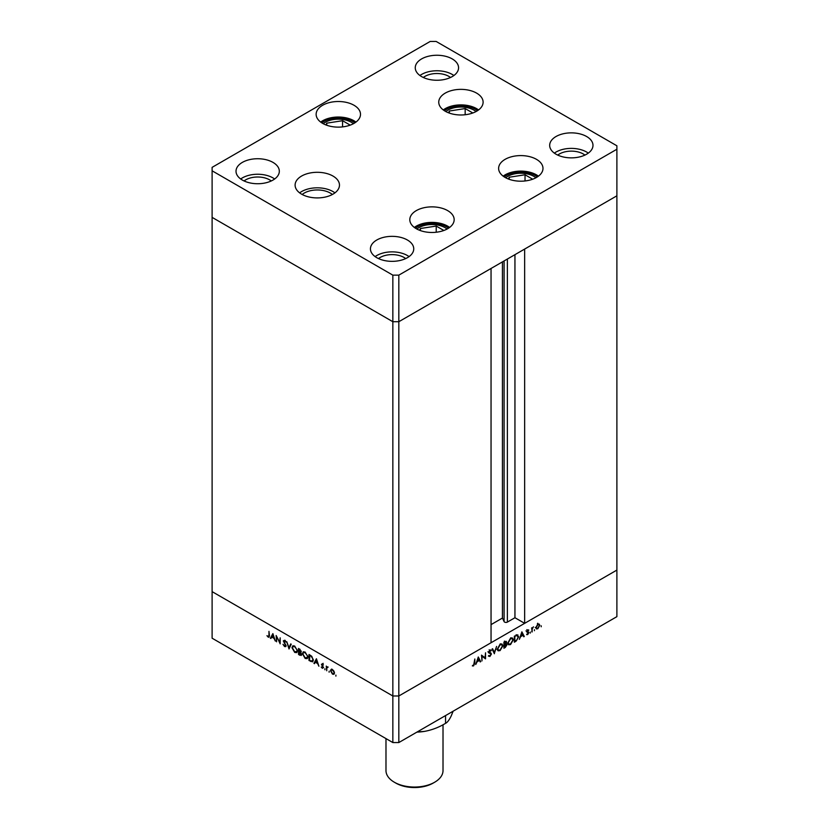 <?xml version="1.0" encoding="UTF-8"?>
<svg xmlns="http://www.w3.org/2000/svg" width="829" height="829" viewBox="0 0 829 829"><rect width="100%" height="100%" fill="white"/><g stroke="black" fill="none" stroke-linecap="round" stroke-linejoin="round"><path stroke-width="1.24" d="M398.822 275.145L616.89 149.241L616.89 145.79L436.158 41.45L430.178 41.45L212.11 167.354L212.11 170.805L392.842 275.145L398.822 275.145L398.822 321.714L392.842 321.714L398.822 321.714L398.822 695.987L491.048 642.734L491.048 268.461L398.822 321.714L616.89 195.81L524.653 249.063L524.653 623.335L514.944 617.729L507.379 622.092A1.969 1.14 180 0 1 504.592 622.092A1.969 1.14 180 0 1 504.084 621.584L502.436 618.051L491.048 624.62M524.653 623.335L616.89 570.083L616.89 616.652L398.822 742.556L392.842 742.556L212.11 638.206L212.11 591.637L392.842 695.987L392.842 742.556M616.89 149.241L616.89 570.083L398.822 695.987L392.842 695.987L212.11 591.637L212.11 217.374L392.842 321.714L212.11 217.374L212.11 170.805M392.842 275.145L392.842 695.987L398.822 695.987L398.822 742.556M502.436 618.051L502.436 261.891M514.944 617.729L514.944 254.669M276.617 637.076L276.617 641.812L276.14 635.511L279.694 642.309L280.171 637.833L280.171 643.864L276.927 636.9M286.067 645.791L284.575 646.568L282.979 644.33L284.575 645.946L285.591 645.511L283.321 640.9L284.606 640.237L285.995 642.06L284.554 640.827L283.787 641.149L286.067 645.791L285.642 646.682M284.575 645.946L285.995 645.283M284.357 641.563L284.067 640.475L283.321 640.9L284.606 640.237M285.021 640.558L283.787 641.149M289.01 648.972L286.73 641.625L288.979 647.677L290.72 643.926L291.228 644.216L289.01 648.972M294.72 652.423L291.963 647.687L292.772 645.864L294.678 646.05L297.456 650.827L296.658 652.63L294.72 652.423L295.342 652.071M305.176 658.464L302.419 653.718L303.217 651.895L305.134 652.091L307.911 656.869L307.113 658.661L305.176 658.464L305.797 658.102M313.942 663.366L316.429 658.765L318.906 666.236L317.621 663.563L315.248 662.184L314.46 663.666L313.942 663.366L316.657 659.293M335.9 676.122L335.9 675.117L335.9 676.122M331.175 669.386L332.481 669.583L333.932 671.148L334.46 673.013L333.859 674.319L332.481 674.143L330.502 670.734L331.113 669.417M329.123 672.215L329.123 671.21L329.123 672.215M326.75 670.765L326.274 666.081L326.75 667.003L328.087 667.2L326.833 667.811L326.75 670.765M327.983 667.076L326.833 667.811M324.906 669.77L324.906 668.765L324.906 669.77M322.377 664.723L322.201 663.946L321.455 664.371L322.419 663.77L323.393 664.962L321.921 664.62L323.465 667.666L322.346 668.298L321.248 667.065L322.999 667.418L321.455 664.371L322.419 663.77M322.802 664.091L321.921 664.62M323.465 667.666L322.906 667.739M322.315 667.739L323.393 667.19M313.279 660.039L312.543 661.843L308.989 660.506L308.989 654.475L311.704 656.257L313.279 660.039M301.611 654.537L299.943 655.283L298.533 654.475L298.533 648.433L301.207 651.48L300.606 652.413L301.611 654.537L301.186 655.48M301.207 651.48L301.041 652.164M270.378 638.216L272.865 633.615L275.342 641.076L274.057 638.403L271.684 637.035L270.896 638.517L270.378 638.216L273.093 634.144M268.254 636.527L268.969 635.387L268.969 631.366L269.446 635.719L268.223 637.128L266.959 635.698L268.254 636.527L269.477 636.133M269.083 637.242L268.223 637.128L268.751 636.548M481.991 656.154L481.991 660.9L481.525 655.138L485.079 657.832L485.545 652.806L485.545 658.848L481.525 655.884M490.208 652.724L491.442 653.967L489.949 656.464L488.364 656.06L489.949 655.843L490.975 654.226L488.695 652.247L489.98 650.091L491.379 650.309L489.162 651.946L490.913 652.993M488.799 655.501L489.949 655.843M490.789 653.739L488.986 652.993M489.98 650.091L491.379 650.309L490.675 649.905M490.955 650.931L489.483 650.485M488.768 651.718L489.504 652.527M494.395 653.739L492.115 649.024L492.613 648.734L494.353 652.485L496.602 646.423L494.271 653.677M500.094 650.599L498.136 650.806L497.338 649.045L500.053 644.278L502.053 644.06L502.84 645.843L500.094 650.599L499.493 650.247M510.55 644.568L508.591 644.775L507.794 643.014L510.509 638.247L512.509 638.019L513.296 639.812L510.55 644.568L509.949 644.216M519.327 639.346L521.876 631.843L524.28 636.485L523.773 636.776L523.006 635.283L520.633 636.651L519.327 639.346M541.202 626.786L541.202 625.781L541.202 626.786M535.814 627.636L537.793 624.196L539.244 624.082L539.762 625.346L537.793 628.765L536.404 628.931L535.814 627.636M534.436 630.693L534.436 629.688L534.436 630.693M532.125 631.957L531.658 627.812L532.125 628.195L533.461 626.838L532.208 628.91L532.125 631.957L531.658 631.688M530.28 633.097L530.28 632.092L530.28 633.097M526.829 631.677L527.793 629.967L528.778 630.03L527.296 631.387L528.84 632.651L527.721 634.579L526.633 634.61L528.374 632.952L526.829 631.677M527.793 629.967L528.581 629.916M528.456 630.589L527.399 630.278M526.861 631.377L528.405 631.926M526.902 634.102L527.721 634.579L526.633 634.61M527.026 634.071L527.7 634.05M526.716 631.708L528.208 632.579L527.006 632.258M517.078 634.827L518.653 636.786L515.98 641.273L514.363 642.206L514.363 636.175L517.928 634.952M505.327 647.428L503.908 648.247L503.908 642.206L504.934 641.615L506.592 642.154L505.991 643.791L506.996 644.755L505.327 647.428L504.788 647.117M506.229 641.314L506.592 642.154L505.307 641.418M505.638 643.594L506.996 644.755L505.493 644.009M475.763 664.495L478.302 656.993L480.716 661.635L480.209 661.925L479.431 660.444L477.069 661.811L475.763 664.495M473.628 665.262L474.82 659.003L474.82 663.076L473.597 665.894L472.343 665.925L473.628 665.262M537.752 623.221L538.27 624.486M539.182 625.014L539.762 625.346M537.213 628.434L537.793 628.765M539.296 625.626L538.85 624.641L537.793 624.734L536.28 627.366L536.715 628.351L537.793 628.216L539.296 625.626M531.658 628.589L532.208 628.91M527.607 630.102L528.228 630.465M527.171 631.211L528.84 632.651M526.84 631.791L528.166 632.558M526.881 632.03L527.669 632.486M523.337 635.936L524.28 636.485M522.467 634.983L523.006 635.283M522.757 634.807L521.835 633.035L520.881 635.895L522.757 634.807M518.135 636.496L518.653 636.786M514.83 636.517L514.83 641.314L516.923 639.957L518.187 637.055L516.809 635.553L514.363 636.247M516.146 635.169L517.607 635.625L516.115 634.765M511.607 637.843L511.762 638.423M512.768 639.501L513.296 639.812M508.571 643.936L507.99 644.092M512.819 640.081L512.198 638.672L510.529 638.848L508.27 642.734L508.892 644.123L510.529 643.957L512.819 640.081M506.125 642.434L504.374 642.558L504.374 644.496L506.125 642.434L504.478 641.884M504.685 644.931L504.374 647.356L506.519 645.024L503.908 644.485M505.058 644.081L506.519 645.024M501.151 643.874L501.307 644.454M502.312 645.542L502.84 645.843M498.115 649.977L497.535 650.123M502.364 646.112L501.742 644.713L500.074 644.889L497.814 648.775L498.436 650.164L500.074 649.988L502.364 646.112M493.483 651.977L494.353 652.485M488.644 655.708L489.949 656.464M489.297 652.879L488.354 652.464L489.297 652.879M488.706 652.071L489.442 652.485M489.866 652.641L491.442 653.967M481.525 655.324L485.079 657.832M484.053 657.242L484.053 657.801M484.882 658.464L485.545 658.848M479.773 661.086L480.716 661.635M478.903 660.133L479.431 660.444M479.193 659.967L478.271 658.185L477.317 661.045L479.193 659.967M472.613 665.324L473.597 665.894M334.191 674.008L333.382 673.801M333.051 673.811L332.481 674.143M331.082 670.402L330.502 670.734M331.248 670.298L331.776 669.044M334.419 672.506L332.481 670.122L331.413 670.019L330.968 671.013L332.481 673.604L334.45 673.179M332.346 669.511L331.413 670.019M333.548 673.728L333.983 672.754M327.03 667.386L327.03 666.837M322.201 663.946L323.165 663.345M315.787 661.884L315.248 662.184M317.372 662.796L316.45 659.957L315.507 661.718L317.725 662.599M309.518 660.195L308.989 660.506M312.885 661.532L311.787 661.241M309.994 655.055L309.455 660.153L311.549 661.21L313.248 660.485M311.859 656.423L309.455 655.356M313.248 659.511L311.435 656.672M311.549 661.21L312.802 659.77M302.948 653.418L302.419 653.718M303.186 652.858L303.642 651.749M307.455 658.392L306.17 658.164M307.88 656.34L305.155 652.724L303.518 652.558L302.886 653.988L305.155 657.832L307.891 657.293M304.927 651.977L303.518 652.558M306.823 658.019L307.445 656.599M299.072 654.164L298.533 654.475M301.497 655.138L300.73 654.879M300.637 654.889L299.943 655.283M301.041 652.257L300.057 651.625M299.632 649.687L299 649.325L299 651.262L300.74 651.221L299.632 649.687L300.129 649.408M299.538 649.014L299 649.325M301.155 650.983L300.502 651.76L301.248 651.325M299.31 652.06L299 654.122L301.145 654.268L299.31 652.06L299.88 651.729M299.538 651.563L299 651.874M301.559 654.029L300.886 654.827L301.632 654.392M292.492 647.376L291.963 647.687M292.73 646.827L293.186 645.708M297 652.35L295.715 652.122M297.424 650.309L294.699 646.682L293.062 646.527L292.43 647.957L294.699 651.791L297.435 651.262M294.471 645.946L293.062 646.527M296.367 651.977L296.989 650.558M291.155 644.174L288.979 647.677M285.953 646.351L284.575 646.568M285.3 640.392L284.534 640.713M272.223 636.724L271.684 637.035M273.808 637.646L272.886 634.807L271.943 636.568L274.161 637.439M443.878 230.483L436.22 226.068L420.407 228.514L419.588 230.286M420.407 230.597L420.407 228.514M436.22 232.244L436.22 226.068M532.695 179.209L525.037 174.784L509.224 177.23L508.405 179.012M509.224 179.313L509.224 177.23M525.037 180.96L525.037 174.784M472.82 112.982L465.162 108.568L449.349 111.013L448.53 112.796M449.349 113.096L449.349 111.013M465.162 114.744L465.162 108.568M350.211 125.127L342.564 120.713L326.75 123.158L325.921 124.941M326.75 125.241L326.75 123.158M342.564 126.889L342.564 120.713M476.033 111.552A18.487 10.673 0 0 0 474.001 110.153A18.487 10.673 0 0 0 445.815 111.552M353.434 123.697A18.487 10.673 0 0 0 351.392 122.298A18.487 10.673 0 0 0 323.217 123.697M332.398 194.483A18.487 10.673 0 0 0 330.356 193.084A18.487 10.673 0 0 0 302.181 194.483M447.09 229.042A18.487 10.673 0 0 0 445.059 227.654A18.487 10.673 0 0 0 416.873 229.042M535.907 177.769A18.487 10.673 0 0 0 533.876 176.37A18.487 10.673 0 0 0 505.69 177.769M538.446 176.152A22.176 12.808 0 0 0 536.487 174.867A22.176 12.808 0 0 0 503.162 176.152M505.12 177.447A22.176 12.808 180 0 1 498.623 168.391A22.176 12.808 180 0 1 512.312 156.567A22.176 12.808 180 0 1 536.487 159.344A22.176 12.808 180 0 1 542.985 168.391A22.176 12.808 180 0 1 529.285 180.225A22.176 12.808 180 0 1 505.12 177.447M449.629 227.436A22.176 12.808 0 0 0 447.67 226.141A22.176 12.808 0 0 0 414.345 227.436M416.303 228.731A22.176 12.808 180 0 1 409.806 219.675A22.176 12.808 180 0 1 423.495 207.841A22.176 12.808 180 0 1 447.67 210.618A22.176 12.808 180 0 1 454.168 219.675A22.176 12.808 180 0 1 440.468 231.498A22.176 12.808 180 0 1 416.303 228.731M334.926 192.867A22.176 12.808 0 0 0 332.968 191.572A22.176 12.808 0 0 0 299.642 192.867M301.601 194.162A22.176 12.808 180 0 1 295.103 185.105A22.176 12.808 180 0 1 308.802 173.271A22.176 12.808 180 0 1 332.968 176.049A22.176 12.808 180 0 1 339.465 185.105A22.176 12.808 180 0 1 325.776 196.939A22.176 12.808 180 0 1 301.601 194.162M355.962 122.081A22.176 12.808 0 0 0 354.004 120.785A22.176 12.808 0 0 0 320.678 122.081M322.636 123.376A22.176 12.808 180 0 1 316.139 114.319A22.176 12.808 180 0 1 329.838 102.485A22.176 12.808 180 0 1 354.004 105.262A22.176 12.808 180 0 1 360.501 114.319A22.176 12.808 180 0 1 346.812 126.153A22.176 12.808 180 0 1 322.636 123.376M478.571 109.936A22.176 12.808 0 0 0 476.613 108.64A22.176 12.808 0 0 0 443.287 109.936M445.246 111.231A22.176 12.808 180 0 1 438.748 102.174A22.176 12.808 180 0 1 452.437 90.34A22.176 12.808 180 0 1 476.613 93.117A22.176 12.808 180 0 1 483.11 102.174A22.176 12.808 180 0 1 469.411 114.008A22.176 12.808 180 0 1 445.246 111.231M586.642 136.526A21.647 12.497 0 0 0 563.046 133.811A21.647 12.497 0 0 0 549.679 145.365A21.647 12.497 0 0 0 556.021 154.204A21.647 12.497 0 0 0 579.616 156.909A21.647 12.497 0 0 0 592.984 145.365A21.647 12.497 0 0 0 586.642 136.526M588.31 153.127A21.647 12.497 0 0 0 586.642 152.049A21.647 12.497 0 0 0 554.363 153.127M272.979 162.391A21.647 12.497 0 0 0 249.384 159.686A21.647 12.497 0 0 0 236.016 171.23A21.647 12.497 0 0 0 242.358 180.069A21.647 12.497 0 0 0 265.954 182.784A21.647 12.497 0 0 0 279.321 171.23A21.647 12.497 0 0 0 272.979 162.391M274.637 178.991A21.647 12.497 0 0 0 272.979 177.914A21.647 12.497 0 0 0 240.69 178.991M452.219 58.911A21.647 12.497 0 0 0 428.624 56.206A21.647 12.497 0 0 0 415.256 67.75A21.647 12.497 0 0 0 421.598 76.589A21.647 12.497 0 0 0 445.194 79.304A21.647 12.497 0 0 0 458.561 67.75A21.647 12.497 0 0 0 452.219 58.911M453.877 75.512A21.647 12.497 0 0 0 452.219 74.434A21.647 12.497 0 0 0 419.93 75.512M407.402 240.006A21.647 12.497 0 0 0 383.806 237.301A21.647 12.497 0 0 0 370.439 248.845A21.647 12.497 0 0 0 376.78 257.684A21.647 12.497 0 0 0 400.376 260.399A21.647 12.497 0 0 0 413.744 248.845A21.647 12.497 0 0 0 407.402 240.006M409.07 256.607A21.647 12.497 0 0 0 407.402 255.529A21.647 12.497 0 0 0 375.122 256.607M378.501 258.575A16.901 9.761 180 0 1 404.044 257.467A16.901 9.761 180 0 1 405.692 258.575M450.499 77.48A16.901 9.761 0 0 0 448.852 76.372A16.901 9.761 0 0 0 423.308 77.48M271.259 180.96A16.901 9.761 0 0 0 269.612 179.862A16.901 9.761 0 0 0 244.068 180.96M557.741 155.096A16.901 9.761 180 0 1 583.284 153.987A16.901 9.761 180 0 1 584.932 155.096M434.665 782.224L433.173 783.084A26.404 15.243 180 0 1 395.827 783.084L394.335 782.224A28.518 16.466 0 0 0 434.665 782.224A28.518 16.466 0 0 0 443.018 770.576L443.018 724.743M453.142 711.189L451.225 715.893C449.235 720.018 447.339 722.494 445.546 723.334C438.945 727.354 431.878 730.048 424.344 731.416A38.02 21.948 180 0 1 416.883 732.121M424.344 731.416L417.194 731.945M445.546 723.334L445.546 715.572M385.982 738.587L385.982 770.576A28.518 16.466 0 0 0 394.335 782.224L395.827 783.084M504.084 621.584L504.084 260.938M507.379 622.092L507.379 259.042M515.451 640.962L515.98 641.273M514.664 635.998L515.203 636.309M488.778 652.713L489.846 653.325M311.207 661.096L310.606 661.438M310.357 655.262L309.818 655.573M448.52 228.203A20.487 11.834 0 0 0 446.479 226.825A20.487 11.834 0 0 0 415.453 228.203M537.337 176.929A20.487 11.834 0 0 0 535.285 175.551A20.487 11.834 0 0 0 504.27 176.929M477.463 110.713A20.487 11.834 0 0 0 475.421 109.335A20.487 11.834 0 0 0 444.396 110.713M354.853 122.858A20.487 11.834 0 0 0 333.02 118.412A20.487 11.834 0 0 0 321.787 122.858M538.85 624.641L537.358 623.781M536.715 628.351L535.223 627.48M528.342 630.517L526.85 629.646M527.482 631.75L525.99 630.89M512.198 638.672L510.705 637.812M508.892 644.123L507.4 643.263M505.928 641.967L504.426 641.107M506.26 644.454L504.768 643.584M501.742 644.713L500.25 643.843M498.436 650.164L496.944 649.304M490.581 653.594L489.089 652.734M490.633 650.692L489.141 649.832M489.462 652.506L487.97 651.646M327.134 667.283L327.89 666.858M322.087 664.278L322.833 663.853M322.813 667.791L323.569 667.366M285.352 646.05L286.098 645.615M283.964 640.744L284.71 640.32"/></g></svg>
